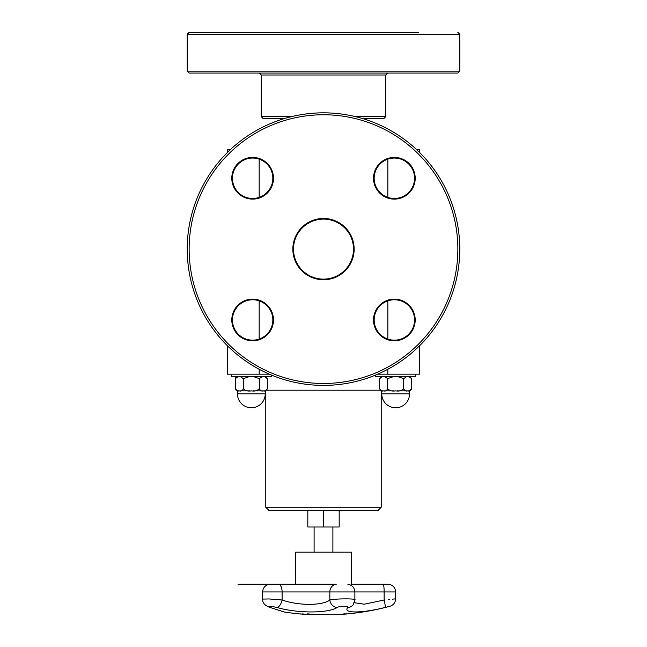 <?xml version="1.0" encoding="UTF-8"?>
<svg xmlns="http://www.w3.org/2000/svg" width="647" height="647" viewBox="0 0 647 647"><rect width="100%" height="100%" fill="white"/><g stroke="black" fill="none" stroke-linecap="round" stroke-linejoin="round"><path stroke-width="0.97" d="M278.703 584.273L336.165 584.273A0.639 0.582 90 0 1 336.214 584.273L269.678 584.273L295.606 584.273L295.606 552.174L351.394 552.174L351.394 584.273L383.259 584.273A7.699 0.954 90 0 1 384.14 591.94L395.649 591.94C395.277 587.581 392.947 585.025 388.653 584.273M307.818 510.459L307.818 527.006L339.182 527.006L339.182 510.459M419.863 152.749A136.282 136.282 0 0 0 191.86 213.842A136.282 136.282 0 0 0 358.77 380.751A136.282 136.282 0 0 0 419.863 152.749M408.645 305.691A20.203 20.203 0 0 1 399.587 339.489A20.203 20.203 0 0 1 374.848 314.749A20.203 20.203 0 0 1 408.645 305.691A20.203 20.203 0 0 0 374.848 314.749A20.203 20.203 0 0 0 399.587 339.489A20.203 20.203 0 0 0 408.645 305.691A20.203 20.203 0 0 0 374.848 314.749A20.203 20.203 0 0 0 399.587 339.489A20.203 20.203 0 0 0 408.645 305.691M380.072 163.974A20.203 20.203 0 0 1 413.87 173.032A20.203 20.203 0 0 1 389.13 197.772A20.203 20.203 0 0 1 380.072 163.974A20.203 20.203 0 0 0 389.13 197.772A20.203 20.203 0 0 0 413.87 173.032A20.203 20.203 0 0 0 380.072 163.974A20.203 20.203 0 0 0 389.13 197.772A20.203 20.203 0 0 0 413.87 173.032A20.203 20.203 0 0 0 380.072 163.974M266.928 334.256A20.203 20.203 0 0 1 233.13 325.206A20.203 20.203 0 0 1 257.87 300.459A20.203 20.203 0 0 1 266.928 334.256A20.203 20.203 0 0 0 257.87 300.459A20.203 20.203 0 0 0 233.13 325.206A20.203 20.203 0 0 0 266.928 334.256A20.203 20.203 0 0 0 257.87 300.459A20.203 20.203 0 0 0 233.13 325.206A20.203 20.203 0 0 0 266.928 334.256M344.722 227.898A30.013 30.013 0 0 1 331.272 278.105A30.013 30.013 0 0 1 294.506 241.347A30.013 30.013 0 0 1 344.722 227.898M238.355 192.547A20.203 20.203 0 0 1 247.413 158.75A20.203 20.203 0 0 1 272.152 183.489A20.203 20.203 0 0 1 238.355 192.547M240.183 376.481L243.337 378.632L243.337 388.701C242.342 390.748 241.007 391.459 239.325 390.845C237.651 391.459 236.317 390.748 235.322 388.701L235.322 378.632L238.468 376.481M253.066 376.481L259.366 378.632L259.366 388.701C257.377 390.748 254.708 391.459 251.351 390.845C247.995 391.459 245.326 390.748 243.337 388.701L243.337 378.632L249.637 376.481M377.654 374.176L419.701 374.176L419.701 345.652M227.299 345.652L227.299 374.176L269.346 374.176M264.235 376.481L267.381 378.632L267.381 388.701C266.386 390.748 265.052 391.459 263.378 390.845C261.695 391.459 260.361 390.748 259.366 388.701L259.366 378.632L262.52 376.481M267.381 378.608L265.238 376.481M267.381 388.726L265.238 390.845L264.235 390.845M249.637 390.845L240.183 390.845M262.52 390.845L253.066 390.845M238.468 390.845L237.465 390.845L235.322 388.726L235.322 378.632C235.92 376.886 236.64 376.174 237.465 376.481C236.64 376.174 235.92 376.886 235.322 378.632M271.392 375.042L271.392 376.481L231.311 376.481L231.311 374.176M416.725 149.716L419.701 149.716L419.701 152.587M387.836 159.138L387.836 197.384M387.836 300.855L387.836 339.093M387.836 369.259L387.836 374.176M259.164 159.138L259.164 197.384M259.164 300.855L259.164 339.093M259.164 369.259L259.164 374.176M230.275 149.716L227.299 149.716L227.299 152.587M381.22 507.248L378.01 510.459L268.99 510.459L265.78 507.248L381.22 507.248L381.22 390.78M415.689 374.176L415.689 376.481L375.608 376.481L375.608 375.042M409.535 393.894L381.762 393.894A13.886 13.886 0 0 0 395.649 407.772A13.886 13.886 0 0 0 409.535 393.894L409.535 390.845L408.532 390.845M406.817 390.845L397.363 390.845M393.934 390.845L384.48 390.845M382.765 390.845L381.762 390.845L381.762 393.894M382.765 376.481L379.619 378.632L379.619 388.726L381.762 390.845M384.48 376.481L387.634 378.632L387.634 388.701C386.639 390.748 385.305 391.459 383.622 390.845C381.948 391.459 380.614 390.748 379.619 388.701L379.619 388.726M409.535 390.845L411.678 388.701C410.683 390.748 409.349 391.459 407.675 390.845C405.993 391.459 404.658 390.748 403.663 388.701C401.674 390.748 399.005 391.459 395.649 390.845C392.292 391.459 389.623 390.748 387.634 388.701L387.634 378.632L393.934 376.481M408.532 376.481L411.678 378.632L411.678 388.701L411.678 378.608L409.535 376.481M397.363 376.481L403.663 378.632L403.663 388.701L403.663 378.632L406.817 376.481M323.5 510.459L323.5 527.006M291.344 116.686L261.259 116.686L263.183 118.611L284.259 118.611M362.741 118.611L383.817 118.611L385.741 116.686L355.656 116.686M189.142 73.071L457.858 73.071L459.782 71.154L187.218 71.154L189.142 73.071M418.504 32.35L189.142 32.35L418.504 32.35M373.513 32.35L415.196 32.35M231.804 32.35L273.487 32.35M292.848 32.35L354.152 32.35M304.017 614.084A255.589 86.415 90 0 1 303.022 614.076A256.341 253.123 90 0 1 302.739 614.076M303.022 614.14A256.374 252.67 -90 0 0 306.338 614.375A256.374 167.597 -90 0 1 304.139 614.14A255.654 86.439 90 0 1 303.022 614.14L303.022 614.076M300.143 613.906A256.374 252.84 -90 0 0 302.06 614.068A255.581 86.415 -90 0 0 303.459 614.068A256.374 168.026 -90 0 1 302.189 613.906A255.581 195.354 -90 0 0 302.877 613.938A256.406 169.635 90 0 0 308.093 614.504A256.406 253.187 90 0 1 300.313 613.938A255.581 45.808 -90 0 1 300.143 613.906M283.693 611.836L284.162 611.989A256.527 256.527 0 0 0 309.646 614.65L337.354 614.65A256.527 256.527 0 0 0 339.756 614.513L347.771 613.874A256.527 256.527 0 0 0 389.947 606.271C393.522 605.074 395.422 602.6 395.649 598.839L395.649 591.94M343.767 614.213L340.637 614.448A256.527 256.527 0 0 0 346.889 613.954L343.767 614.197M346.064 613.89A256.447 235.484 90 0 1 346.024 613.89A255.411 101.142 -90 0 1 345.005 613.906A256.463 235.5 90 0 1 344.6 613.946A255.476 101.167 -90 0 1 343.573 613.954A256.511 235.54 -90 0 0 344.414 613.874A255.395 101.134 90 0 0 346.865 613.874L346.096 614.011M346.865 613.874A256.511 235.54 90 0 1 346.024 613.954L346.024 613.89M346.024 613.954A255.476 101.167 -90 0 1 345.005 613.971L345.005 613.906M345.005 613.971A256.527 235.557 90 0 1 338.777 614.496L338.777 614.472A256.002 101.377 -90 0 1 338.365 614.496A256.527 235.557 -90 0 0 344.6 613.971L344.6 613.906A255.411 101.142 -90 0 1 344.099 613.906M299.488 613.898A256.527 255.492 -90 0 0 307.042 614.496A256.002 22.952 90 0 0 307.107 614.496M310.552 614.415A255.937 192.248 90 0 1 310.212 614.415A256.325 96.605 -90 0 1 307.43 613.89M310.212 614.48A256.39 96.629 -90 0 1 307.147 613.89A255.395 191.835 -90 0 0 307.972 613.89A256.398 222.56 90 0 0 315.032 614.48A256.002 192.296 90 0 1 314.216 614.488A256.43 221.314 -90 0 1 308.401 614.011A256.422 98.579 90 0 0 310.997 614.488A256.002 192.296 90 0 1 310.212 614.48L310.212 614.415M314.24 614.424A255.937 192.248 90 0 1 314.216 614.424A256.366 221.258 -90 0 1 308.401 613.946L308.401 614.011M277.005 607.476C297.499 613.453 327.997 613.421 337.208 607.476A7.699 6.769 -119.7 0 1 329.833 600.004C322.529 605.77 298.356 605.802 282.108 600.004A7.699 3.607 105.5 0 1 277.005 607.476C269.67 605.916 267.486 605.916 270.446 607.476L270.713 607.565M275.768 609.231L277.49 609.806M269.734 584.273L278.736 584.273A7.699 3.712 90 0 1 282.108 591.94L282.108 600.004L269.168 598.952L262.617 599.09C262.472 602.81 264.801 605.543 269.613 607.307A7.699 5.111 108.4 0 1 269.532 607.282A7.699 5.111 -71.6 0 0 269.613 607.307L282.084 611.31M270.446 607.476C288.522 613.437 288.522 613.437 270.446 607.476A7.699 5.111 -71.6 0 1 269.613 607.307A7.699 5.111 108.4 0 0 269.686 607.331M386.405 607.137L385.03 607.476C391.386 605.916 391.386 605.916 385.03 607.476A7.699 0.93 -103.7 0 0 384.14 600.004L384.836 599.931M388.588 606.603L387.464 606.878M337.208 607.476C339.513 605.916 349.453 605.924 347.819 607.476C342.36 613.453 361.301 613.421 385.03 607.476M388.612 599.551L389.826 599.429M392.462 599.162L395.649 598.839M336.214 584.273L336.165 584.273A7.699 6.963 90 0 0 329.833 591.94L384.14 591.94L384.14 600.004C399.013 598.491 399.013 598.491 384.14 600.004L364.261 604.201L354.321 602.705M347.819 607.468L347.819 607.476A7.699 7.343 37.8 0 0 353.238 604.63M354.645 600.004C358.478 598.499 335.227 598.491 329.833 600.004L329.833 591.94L262.617 591.94C262.989 587.581 265.319 585.025 269.613 584.273C265.319 585.025 262.989 587.581 262.617 591.94L262.617 599.073M418.504 154.115A134.358 134.358 0 0 1 358.276 378.899A134.358 134.358 0 0 1 193.72 214.343A134.358 134.358 0 0 1 418.504 154.115M409.098 305.238A20.841 20.841 0 0 0 374.225 314.579A20.841 20.841 0 0 0 399.749 340.104A20.841 20.841 0 0 0 409.098 305.238M267.381 334.709A20.841 20.841 0 0 0 258.04 299.844A20.841 20.841 0 0 0 232.508 325.368A20.841 20.841 0 0 0 267.381 334.709M237.902 193A20.841 20.841 0 0 0 272.775 183.651A20.841 20.841 0 0 0 247.251 158.127A20.841 20.841 0 0 0 237.902 193M345.175 227.445A30.652 30.652 0 0 0 293.892 241.185A30.652 30.652 0 0 0 331.434 278.728A30.652 30.652 0 0 0 345.175 227.445M379.619 163.521A20.841 20.841 0 0 0 388.96 198.394A20.841 20.841 0 0 0 414.492 172.862A20.841 20.841 0 0 0 379.619 163.521M237.465 393.894A13.886 13.886 0 0 0 251.351 407.772A13.886 13.886 0 0 0 265.238 393.894L237.465 393.894L237.465 390.845M266.766 390.206L380.234 390.206M261.259 116.686L261.259 74.995L385.741 74.995L385.741 116.686M189.142 32.35L187.218 34.275L459.782 34.275L457.858 32.35M271.643 584.273A0.639 0.437 90 0 0 271.603 584.273L269.678 584.273M314.102 527.006L314.102 552.174M332.898 527.006L332.898 552.174M365.668 119.525L365.668 118.611M281.332 119.525L281.332 118.611M265.238 393.894L265.238 390.845M265.78 507.248L265.78 390.78M379.619 378.608L381.762 376.481M261.259 74.995L259.334 73.071M385.741 74.995L387.666 73.071M187.218 34.275L187.218 71.154M459.782 34.275L459.782 71.154M388.54 584.273L383.259 584.273M284.696 584.273L238.007 584.273L284.696 584.273M347.884 584.273C352.178 585.025 354.507 587.581 354.88 591.94L354.88 599.753L353.165 604.727M269.564 607.29L284.162 611.989"/></g></svg>
